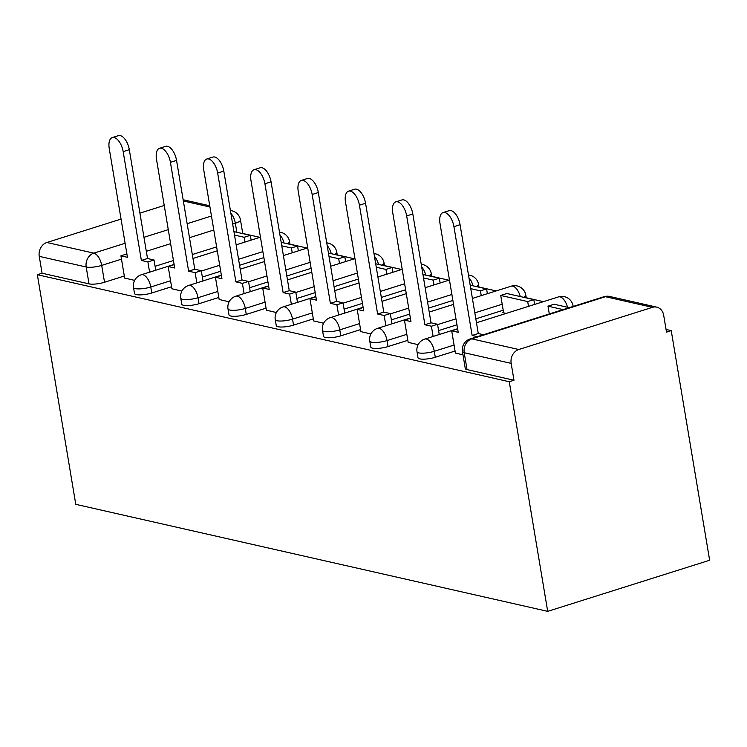<?xml version="1.0" encoding="UTF-8"?>
<svg xmlns="http://www.w3.org/2000/svg" width="747" height="747" viewBox="0 0 747 747"><rect width="100%" height="100%" fill="white"/><g stroke="black" fill="none" stroke-linecap="round" stroke-linejoin="round"><path stroke-width="1.12" d="M418.021 357.776A11.364 2.727 -9.5 0 0 419.786 358.877A11.364 2.727 -9.5 0 0 435.286 357.271L434.287 351.286A11.364 2.727 170.5 0 1 418.787 352.892A11.364 2.727 170.5 0 1 417.013 351.79L418.021 357.776M370.764 347.056A11.364 2.727 -9.5 0 0 372.529 348.167A11.364 2.727 -9.5 0 0 388.038 346.561L387.03 340.576A11.364 2.727 170.5 0 1 371.53 342.182A11.364 2.727 170.5 0 1 369.765 341.071L370.764 347.056M323.516 336.346A11.364 2.727 -9.5 0 0 325.281 337.448A11.364 2.727 -9.5 0 0 340.781 335.842L339.782 329.857A11.364 2.727 170.5 0 1 324.282 331.463A11.364 2.727 170.5 0 1 322.508 330.361L323.516 336.346M276.259 325.627A11.364 2.727 -9.5 0 0 278.024 326.728A11.364 2.727 -9.5 0 0 293.534 325.122L292.525 319.137A11.364 2.727 170.5 0 1 277.025 320.743A11.364 2.727 170.5 0 1 275.26 319.641L276.259 325.627M229.012 314.917A11.364 2.727 -9.5 0 0 230.776 316.018A11.364 2.727 -9.5 0 0 246.277 314.412L245.277 308.427A11.364 2.727 170.5 0 1 229.777 310.033A11.364 2.727 170.5 0 1 228.012 308.931L229.012 314.917M181.754 304.197A11.364 2.727 -9.5 0 0 183.529 305.299A11.364 2.727 -9.5 0 0 199.029 303.693L198.02 297.708A11.364 2.727 170.5 0 1 182.52 299.314A11.364 2.727 170.5 0 1 180.755 298.212L181.754 304.197M134.507 293.478A11.364 2.727 -9.5 0 0 136.271 294.589A11.364 2.727 -9.5 0 0 151.772 292.983L150.773 286.997A11.364 2.727 170.5 0 1 135.272 288.603A11.364 2.727 170.5 0 1 133.508 287.492L134.507 293.478M121.49 259.153L101.704 265.4A11.364 2.727 170.5 0 1 86.194 267.006L39.246 256.352L42.075 273.225L37.35 274.709L509.267 381.736L547.691 611.354L709.65 560.25L671.226 330.632L666.053 329.455M543.424 301.648L526.252 297.754M496.176 290.928L478.995 287.035M448.919 280.218L431.747 276.315M401.671 269.499L384.49 265.605M354.414 258.779L337.242 254.886M307.166 248.069L289.985 244.176M259.919 237.35L242.738 233.456M37.35 274.709L75.774 504.337L547.691 611.354M671.226 330.632L666.501 332.116L663.681 315.253A11.364 9.515 102.8 0 0 656.753 307.148A11.364 9.515 102.8 0 0 652.411 307.344L518.782 349.512A11.364 9.515 102.8 0 0 511.163 363.378L464.214 352.724A11.364 2.727 170.5 0 1 462.449 351.622L465.269 368.495A11.364 2.727 170.5 0 0 467.034 369.597L464.214 352.724A11.364 9.515 102.8 0 1 471.833 338.867L518.782 349.512M509.267 381.736L513.983 380.242L511.163 363.378M216.621 246.893L192.315 254.559M173.444 260.516L155.087 266.305M124.31 276.017L104.524 282.263L101.704 265.4A11.364 5.584 72.5 0 0 93.823 253.14L125.094 243.27M164.228 205.462L139.922 213.128M121.051 219.086L46.874 242.495L93.823 253.14A11.364 9.515 102.8 0 0 86.194 267.006L89.024 283.869A11.364 2.727 -9.5 0 0 104.524 282.263M183.174 199.925A11.364 9.515 -77.2 0 1 184.836 200.121L209.739 205.77M39.246 256.352A11.364 9.515 -77.2 0 1 46.874 242.495M171.903 288.762L181.876 291.097M219.16 299.482L229.133 301.816M266.408 310.192L276.381 312.535M313.665 320.911L323.638 323.246M360.913 331.621L370.885 333.965M503.543 312.246L502.46 312.582L506.121 313.413M408.161 342.341L418.133 344.675M455.418 353.06L462.991 354.853M455.072 351.025L435.286 357.271M503.207 310.22L475.83 318.857M456.959 324.814L438.601 330.604M407.825 340.315L388.038 346.561M452.878 300.471L428.573 308.137M409.701 314.095L391.344 319.884M360.577 329.595L340.781 335.842M405.63 289.752L381.325 297.427M362.454 303.375L344.096 309.174M313.32 318.885L293.534 325.122M358.373 279.042L334.068 286.708M315.197 292.665L296.839 298.455M266.072 308.166L246.277 314.412M311.125 268.322L286.82 275.998M267.949 281.946L249.591 287.744M218.815 297.446L199.029 303.693M263.878 257.603L239.563 265.278M220.692 271.236L202.334 277.025M171.567 286.736L151.772 292.983M124.656 278.043L134.628 280.386M513.983 380.242L467.034 369.597M42.075 273.225L89.024 283.869M112.265 137.579L118.409 135.646A13.072 6.415 72.5 0 1 129.306 149.689L123.171 151.622A13.072 6.415 -107.5 0 0 112.265 137.579A13.072 6.415 -107.5 0 0 109.23 148.466L127.448 257.295L120.93 255.819L126.887 253.933M149.605 272.16L147.887 261.926L154.031 259.993L147.514 258.518L141.379 260.451L123.171 151.622M147.887 261.926L141.379 260.451M124.665 278.127L120.93 255.819M244.988 242.065L244.185 237.275L250.32 235.333L233.932 231.617M250.32 235.333L251.123 240.123M244.185 237.275L234.511 235.081M147.514 258.518L129.306 149.689M154.031 259.993L155.74 270.218M159.522 148.298L165.657 146.356A13.072 6.415 72.5 0 1 176.553 160.4L170.419 162.342A13.072 6.415 -107.5 0 0 159.522 148.298A13.072 6.415 -107.5 0 0 156.487 159.186L174.695 268.005L168.187 266.53L174.135 264.653M196.853 282.87L195.144 272.646L201.279 270.703L194.771 269.228L188.627 271.17L170.419 162.342M195.144 272.646L188.627 271.17M171.922 288.837L168.187 266.53M292.236 252.775L291.433 247.985L297.577 246.052L281.189 242.336M297.577 246.052L298.37 250.843M291.433 247.985L281.768 245.8M194.771 269.228L176.553 160.4M201.279 270.703L202.997 280.937M206.77 159.008L212.914 157.075A13.072 6.415 72.5 0 1 223.811 171.119L217.666 173.061A13.072 6.415 -107.5 0 0 206.77 159.008A13.072 6.415 -107.5 0 0 203.735 169.896L221.952 278.724L215.435 277.249L221.392 275.372M244.11 293.59L242.392 283.365L248.536 281.423L242.019 279.948L235.884 281.88L217.666 173.061M242.392 283.365L235.884 281.88M219.17 299.556L215.435 277.249M339.493 263.495L338.69 258.705L344.825 256.772L328.437 253.056M344.825 256.772L345.628 261.553M338.69 258.705L329.016 256.51M242.019 279.948L223.811 171.119M248.536 281.423L250.245 291.657M254.027 169.728L260.161 167.786A13.072 6.415 72.5 0 1 271.058 181.838L264.924 183.771A13.072 6.415 -107.5 0 0 254.027 169.728A13.072 6.415 -107.5 0 0 250.992 180.615L269.2 289.444L262.692 287.959L268.64 286.082M291.358 304.309L289.649 294.075L295.784 292.142L289.276 290.667L283.132 292.6L264.924 183.771M289.649 294.075L283.132 292.6M266.418 310.276L262.692 287.959M386.741 274.205L385.938 269.424L392.082 267.482L375.685 263.766M392.082 267.482L392.875 272.272M385.938 269.424L376.264 267.23M289.276 290.667L271.058 181.838M295.784 292.142L297.493 302.367M301.274 180.447L307.409 178.505A13.072 6.415 72.5 0 1 318.315 192.549L312.171 194.491A13.072 6.415 -107.5 0 0 301.274 180.447A13.072 6.415 -107.5 0 0 298.24 191.325L316.457 300.154L309.94 298.679L315.888 296.802M338.606 315.019L336.897 304.795L343.041 302.852L336.523 301.377L330.389 303.319L312.171 194.491M336.897 304.795L330.389 303.319M313.675 320.986L309.94 298.679M433.988 284.924L433.195 280.134L439.329 278.201L422.942 274.485M439.329 278.201L440.132 282.992M433.195 280.134L423.521 277.94M336.523 301.377L318.315 192.549M343.041 302.852L344.75 313.086M348.522 191.157L354.666 189.224A13.072 6.415 72.5 0 1 365.563 203.268L359.428 205.201A13.072 6.415 -107.5 0 0 348.522 191.157A13.072 6.415 -107.5 0 0 345.497 202.045L363.705 310.873L357.197 309.398L363.145 307.512M385.863 325.739L384.154 315.505L390.289 313.572L383.781 312.097L377.637 314.029L359.428 205.201M384.154 315.505L377.637 314.029M360.922 331.705L357.197 309.398M481.245 295.644L480.442 290.854L486.577 288.912L470.19 285.195M486.577 288.912L487.38 293.702M480.442 290.854L470.769 288.659M383.781 312.097L365.563 203.268M390.289 313.572L391.998 323.796M395.779 201.877L401.914 199.935A13.072 6.415 72.5 0 1 412.82 213.987L406.676 215.92A13.072 6.415 -107.5 0 0 395.779 201.877A13.072 6.415 -107.5 0 0 392.745 212.764L410.953 321.583L404.444 320.108L410.392 318.231M433.111 336.449L431.402 326.224L437.537 324.282L431.028 322.807L424.894 324.749L406.676 215.92M431.402 326.224L424.894 324.749M408.179 342.415L404.444 320.108M533.834 299.631L506.877 293.515L500.733 295.457L527.69 301.564L533.834 299.631L534.637 304.421M528.493 306.354L527.69 301.564M503.646 312.853L500.733 295.457M431.028 322.807L412.82 213.987M437.537 324.282L439.255 334.516M443.027 212.587L449.171 210.654A13.072 6.415 72.5 0 1 460.068 224.698L453.933 226.64A13.072 6.415 -107.5 0 0 443.027 212.587A13.072 6.415 -107.5 0 0 440.002 223.474L458.21 332.303L451.692 330.828L457.65 328.951M483.524 334.712L478.276 333.526L472.141 335.459L453.933 226.64M477.389 336.654L472.141 335.459M455.427 353.135L451.692 330.828M569.251 307.661L554.125 304.234L547.99 306.167L563.117 309.603M549.297 313.964L547.99 306.167M478.276 333.526L460.068 224.698M652.411 307.344L605.462 296.699L471.833 338.867A11.364 5.584 -107.5 0 0 470.236 338.905A11.364 11.364 0 0 0 462.449 351.622M236.846 232.28L235.333 223.232L232.672 224.072M213.801 230.02L189.495 237.695M170.624 243.653L146.309 251.319M143.966 237.313L168.28 229.646M187.152 223.689L211.457 216.023M209.944 207.003L183.342 200.971M454.073 345.039L434.287 351.286A11.364 5.584 -107.5 0 0 426.406 339.035A11.364 5.584 72.5 0 0 424.81 339.073A11.364 11.364 0 0 0 417.013 351.79M502.208 304.234L474.821 312.872M455.95 318.829L437.593 324.618M406.826 334.329L387.03 340.576A11.364 5.584 -107.5 0 0 379.149 328.316A11.364 5.584 72.5 0 0 377.552 328.363A11.364 11.364 0 0 0 369.765 341.071M451.879 294.486L427.573 302.152M408.702 308.109L390.345 313.899M359.568 323.61L339.782 329.857A11.364 5.584 -107.5 0 0 331.901 317.596A11.364 5.584 72.5 0 0 330.305 317.643A11.364 11.364 0 0 0 322.508 330.361M404.631 283.767L380.316 291.442M361.445 297.39L343.088 303.189M312.321 312.9L292.525 319.137A11.364 5.584 -107.5 0 0 284.654 306.886A11.364 5.584 72.5 0 0 283.048 306.924A11.364 11.364 0 0 0 275.26 319.641M357.374 273.057L333.069 280.723M314.198 286.68L295.84 292.469M265.064 302.18L245.277 308.427A11.364 5.584 -107.5 0 0 237.397 296.167A11.364 5.584 72.5 0 0 235.8 296.214A11.364 11.364 0 0 0 228.012 308.931M310.126 262.337L285.812 270.012M266.95 275.96L248.592 281.759M217.816 291.461L198.02 297.708A11.364 5.584 -107.5 0 0 190.149 285.457A11.364 5.584 72.5 0 0 188.543 285.494A11.364 11.364 0 0 0 180.755 298.212M262.869 251.618L238.564 259.293M219.693 265.25L201.335 271.04M170.568 280.751L150.773 286.997A11.364 5.584 -107.5 0 0 142.892 274.737A11.364 5.584 72.5 0 0 141.295 274.784A11.364 11.364 0 0 0 133.508 287.492M290.013 244.334L289.556 241.58A11.364 2.727 170.5 0 1 287.287 243.718M284.009 242.98A11.364 5.584 -107.5 0 0 279.938 234.866M337.27 255.054L336.804 252.29A11.364 2.727 170.5 0 1 334.535 254.438M384.518 265.773L384.061 263.009A11.364 2.727 170.5 0 1 381.782 265.148M431.775 276.483L431.308 273.729A11.364 2.727 170.5 0 1 429.039 275.867M479.023 287.203L478.566 284.439A11.364 2.727 170.5 0 1 476.287 286.577M526.28 297.913L525.813 295.158A11.364 2.727 170.5 0 1 523.544 297.297M573.164 306.429L573.07 305.868A11.364 2.727 170.5 0 1 572.884 306.522M331.257 253.691A11.364 5.584 -107.5 0 0 327.186 245.586M378.514 264.41A11.364 5.584 -107.5 0 0 374.443 256.305M425.762 275.12A11.364 5.584 -107.5 0 0 421.691 267.015M473.019 285.84A11.364 5.584 -107.5 0 0 468.948 277.735M520.267 296.559A11.364 5.584 -107.5 0 0 512.778 286.148A11.364 5.584 -107.5 0 0 511.181 286.194A11.364 11.364 0 0 1 525.813 295.158M567.524 307.269A11.364 5.584 -107.5 0 0 560.035 296.867A11.364 5.584 -107.5 0 0 558.439 296.914A11.364 11.364 0 0 1 573.07 305.868M242.766 233.624L240.478 219.982A11.364 2.727 170.5 0 1 235.333 223.232A11.364 5.584 72.5 0 0 230.86 213.268M603.865 296.746A11.364 5.584 -107.5 0 1 605.462 296.699A11.364 9.515 -77.2 0 1 609.804 296.494A11.364 11.364 0 0 0 603.865 296.746L470.236 338.905M230.412 210.579A11.364 9.515 -77.2 0 1 231.785 210.775L230.393 210.458M289.556 241.58A11.364 11.364 0 0 0 279.481 232.149M141.295 274.784L174.098 264.429M192.969 258.471L217.274 250.805M236.145 244.848L260.46 237.182M336.804 252.29A11.364 11.364 0 0 0 326.728 242.859M188.543 285.494L221.345 275.148M240.217 269.191L264.531 261.525M283.402 255.567L307.708 247.892M384.061 263.009A11.364 11.364 0 0 0 373.986 253.578M235.8 296.214L268.603 285.858M287.474 279.91L311.779 272.235M330.65 266.277L354.956 258.611M431.308 273.729A11.364 11.364 0 0 0 421.233 264.289M283.048 306.924L315.85 296.578M334.721 290.62L359.036 282.954M377.907 276.997L402.213 269.331M478.566 284.439A11.364 11.364 0 0 0 468.49 275.008M330.305 317.643L363.107 307.288M381.978 301.34L406.284 293.664M425.155 287.716L449.461 280.041M377.552 328.363L410.355 318.007M429.226 312.05L453.541 304.384M472.403 298.427L511.181 286.194M424.81 339.073L457.612 328.727M476.483 322.769L558.439 296.914M656.753 307.148L609.804 296.494M240.478 219.982A11.364 11.364 0 0 0 231.785 210.775"/></g></svg>
